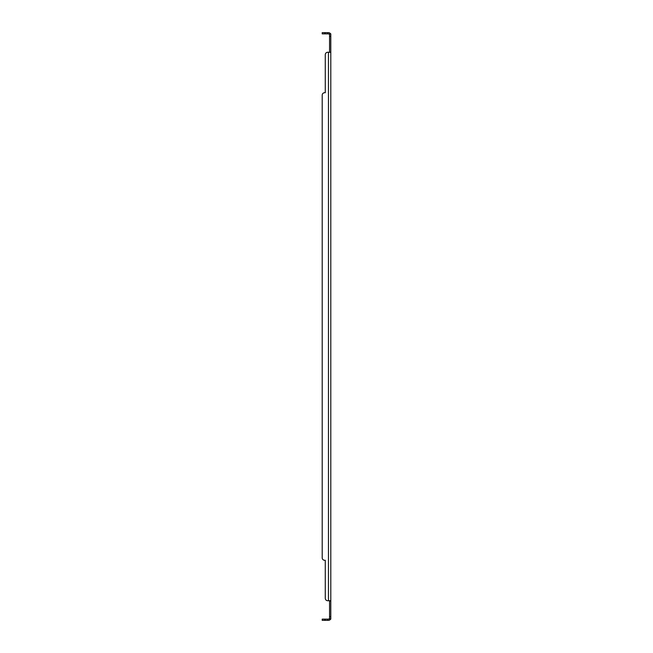 <?xml version="1.0" encoding="UTF-8"?>
<svg xmlns="http://www.w3.org/2000/svg" width="653" height="653" viewBox="0 0 653 653"><rect width="100%" height="100%" fill="white"/><g stroke="black" fill="none" stroke-linecap="round" stroke-linejoin="round"><path stroke-width="0.98" d="M325.276 32.65L325.276 33.874L322.207 33.874L322.207 32.65L328.467 32.65A2.326 2.326 0 0 1 330.263 33.499L330.793 33.874L330.793 619.126L329.316 618.726A1.102 1.102 0 0 1 328.467 619.126L325.276 619.126L325.276 620.35L322.207 620.35L322.207 619.126L325.276 619.126M330.793 600.736L329.561 601.087L329.561 619.126M325.276 598.287L325.276 560.29L325.276 598.287A2.449 2.449 0 0 0 327.724 600.736L330.263 600.736M330.793 52.264L327.724 52.264A2.449 2.449 0 0 0 325.276 54.713L325.276 92.71L324.663 92.71A2.449 2.449 0 0 0 322.207 95.158L322.207 557.842A2.449 2.449 0 0 0 324.663 560.29L325.276 560.29L324.663 560.29M330.263 52.264L329.316 52.264M330.793 33.874L329.561 33.874L329.561 51.914M329.798 619.126L330.263 619.501A2.326 2.326 0 0 1 328.467 620.35L325.276 620.35M330.263 619.501L330.793 619.126M329.798 33.874L330.263 33.499M329.561 33.874L329.316 34.274A1.102 1.102 0 0 0 328.467 33.874L325.276 33.874M328.467 52.264L328.467 600.736L327.724 600.736M329.561 34.976L329.316 34.274M329.561 618.024L329.316 618.726L329.561 618.024M325.276 54.713L325.276 92.71L324.663 92.71M322.207 557.842L322.207 95.158M330.793 616.677L329.561 616.677M330.793 36.323L329.561 36.323M327.724 32.65L327.724 33.874M327.724 620.35L327.724 619.126M324.663 33.874L324.663 32.65M324.663 620.35L324.663 619.126M329.528 34.103L330.116 33.874M330.149 619.126L329.528 618.897"/></g></svg>
